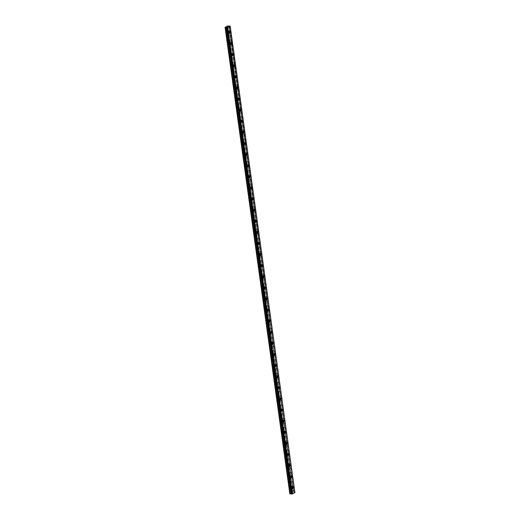 <?xml version="1.0" encoding="UTF-8"?>
<svg xmlns="http://www.w3.org/2000/svg" width="520" height="520" viewBox="0 0 520 520"><rect width="100%" height="100%" fill="white"/><g stroke="black" fill="none" stroke-linecap="round" stroke-linejoin="round"><path stroke-width="0.39" stroke-dasharray="2.6 1.95" d="M229.164 32.123A1.014 0.546 91.4 0 0 229.151 31.993A1.014 0.546 91.4 0 0 228.65 31.259A1.014 0.546 91.4 0 0 228.098 32.552A1.014 0.546 91.4 0 0 228.599 33.287A1.014 0.546 91.4 0 0 229.158 32.448M292.364 487.552A1.014 0.546 91.4 0 0 292.351 487.416A1.014 0.546 91.4 0 0 291.844 486.688A1.014 0.546 91.4 0 0 291.291 487.981A1.014 0.546 91.4 0 0 291.798 488.709A1.014 0.546 91.4 0 0 292.351 487.871M290.823 476.444A1.014 0.546 91.4 0 0 290.803 476.307A1.014 0.546 91.4 0 0 290.303 475.579A1.014 0.546 91.4 0 0 289.75 476.873A1.014 0.546 91.4 0 0 290.257 477.601A1.014 0.546 91.4 0 0 290.81 476.762M289.276 465.335A1.014 0.546 91.4 0 0 289.263 465.199A1.014 0.546 91.4 0 0 288.762 464.471A1.014 0.546 91.4 0 0 288.21 465.764A1.014 0.546 91.4 0 0 288.711 466.492A1.014 0.546 91.4 0 0 289.269 465.654M287.736 454.226A1.014 0.546 91.4 0 0 287.722 454.09A1.014 0.546 91.4 0 0 287.222 453.362A1.014 0.546 91.4 0 0 286.669 454.656A1.014 0.546 91.4 0 0 287.17 455.384A1.014 0.546 91.4 0 0 287.729 454.545M286.195 443.118A1.014 0.546 91.4 0 0 286.182 442.981A1.014 0.546 91.4 0 0 285.682 442.254A1.014 0.546 91.4 0 0 285.129 443.547A1.014 0.546 91.4 0 0 285.63 444.275A1.014 0.546 91.4 0 0 286.189 443.437M284.655 432.01A1.014 0.546 91.4 0 0 284.642 431.873A1.014 0.546 91.4 0 0 284.141 431.145A1.014 0.546 91.4 0 0 283.589 432.438A1.014 0.546 91.4 0 0 284.089 433.173A1.014 0.546 91.4 0 0 284.648 432.328M283.114 420.901A1.014 0.546 91.4 0 0 283.101 420.765A1.014 0.546 91.4 0 0 282.601 420.037A1.014 0.546 91.4 0 0 282.048 421.33A1.014 0.546 91.4 0 0 282.548 422.065A1.014 0.546 91.4 0 0 283.108 421.226M281.574 409.793A1.014 0.546 91.4 0 0 281.561 409.663A1.014 0.546 91.4 0 0 281.053 408.928A1.014 0.546 91.4 0 0 280.507 410.222A1.014 0.546 91.4 0 0 281.008 410.956A1.014 0.546 91.4 0 0 281.567 410.118M280.033 398.691A1.014 0.546 91.4 0 0 280.02 398.554A1.014 0.546 91.4 0 0 279.513 397.82A1.014 0.546 91.4 0 0 278.961 399.12A1.014 0.546 91.4 0 0 279.468 399.848A1.014 0.546 91.4 0 0 280.02 399.009M278.486 387.582A1.014 0.546 91.4 0 0 278.473 387.446A1.014 0.546 91.4 0 0 277.972 386.711A1.014 0.546 91.4 0 0 277.42 388.011A1.014 0.546 91.4 0 0 277.927 388.739A1.014 0.546 91.4 0 0 278.48 387.901M276.945 376.474A1.014 0.546 91.4 0 0 276.933 376.337A1.014 0.546 91.4 0 0 276.432 375.609A1.014 0.546 91.4 0 0 275.88 376.903A1.014 0.546 91.4 0 0 276.38 377.631A1.014 0.546 91.4 0 0 276.939 376.792M275.405 365.365A1.014 0.546 91.4 0 0 275.392 365.228A1.014 0.546 91.4 0 0 274.892 364.5A1.014 0.546 91.4 0 0 274.339 365.794A1.014 0.546 91.4 0 0 274.839 366.522A1.014 0.546 91.4 0 0 275.399 365.684M273.865 354.257A1.014 0.546 91.4 0 0 273.851 354.12A1.014 0.546 91.4 0 0 273.351 353.392A1.014 0.546 91.4 0 0 272.798 354.685A1.014 0.546 91.4 0 0 273.299 355.413A1.014 0.546 91.4 0 0 273.858 354.575M272.324 343.148A1.014 0.546 91.4 0 0 272.311 343.012A1.014 0.546 91.4 0 0 271.811 342.284A1.014 0.546 91.4 0 0 271.258 343.577A1.014 0.546 91.4 0 0 271.758 344.305A1.014 0.546 91.4 0 0 272.317 343.466M270.784 332.039A1.014 0.546 91.4 0 0 270.771 331.903A1.014 0.546 91.4 0 0 270.264 331.175A1.014 0.546 91.4 0 0 269.718 332.469A1.014 0.546 91.4 0 0 270.218 333.197A1.014 0.546 91.4 0 0 270.777 332.358M269.243 320.931A1.014 0.546 91.4 0 0 269.23 320.794A1.014 0.546 91.4 0 0 268.723 320.067A1.014 0.546 91.4 0 0 268.171 321.36A1.014 0.546 91.4 0 0 268.678 322.088A1.014 0.546 91.4 0 0 269.236 321.25M267.703 309.822A1.014 0.546 91.4 0 0 267.69 309.686A1.014 0.546 91.4 0 0 267.183 308.958A1.014 0.546 91.4 0 0 266.63 310.252A1.014 0.546 91.4 0 0 267.137 310.986A1.014 0.546 91.4 0 0 267.69 310.141M266.156 298.714A1.014 0.546 91.4 0 0 266.142 298.578A1.014 0.546 91.4 0 0 265.642 297.85A1.014 0.546 91.4 0 0 265.089 299.143A1.014 0.546 91.4 0 0 265.596 299.877A1.014 0.546 91.4 0 0 266.149 299.039M264.615 287.606A1.014 0.546 91.4 0 0 264.602 287.476A1.014 0.546 91.4 0 0 264.101 286.741A1.014 0.546 91.4 0 0 263.549 288.034A1.014 0.546 91.4 0 0 264.05 288.769A1.014 0.546 91.4 0 0 264.608 287.931M263.075 276.497A1.014 0.546 91.4 0 0 263.062 276.367A1.014 0.546 91.4 0 0 262.561 275.632A1.014 0.546 91.4 0 0 262.008 276.933A1.014 0.546 91.4 0 0 262.509 277.661A1.014 0.546 91.4 0 0 263.068 276.822M261.534 265.395A1.014 0.546 91.4 0 0 261.521 265.258A1.014 0.546 91.4 0 0 261.021 264.524A1.014 0.546 91.4 0 0 260.468 265.824A1.014 0.546 91.4 0 0 260.969 266.552A1.014 0.546 91.4 0 0 261.528 265.714M259.994 254.286A1.014 0.546 91.4 0 0 259.981 254.15A1.014 0.546 91.4 0 0 259.48 253.422A1.014 0.546 91.4 0 0 258.928 254.716A1.014 0.546 91.4 0 0 259.428 255.444A1.014 0.546 91.4 0 0 259.987 254.605M258.453 243.178A1.014 0.546 91.4 0 0 258.44 243.042A1.014 0.546 91.4 0 0 257.933 242.314A1.014 0.546 91.4 0 0 257.387 243.607A1.014 0.546 91.4 0 0 257.887 244.335A1.014 0.546 91.4 0 0 258.447 243.497M256.913 232.069A1.014 0.546 91.4 0 0 256.9 231.933A1.014 0.546 91.4 0 0 256.392 231.205A1.014 0.546 91.4 0 0 255.84 232.499A1.014 0.546 91.4 0 0 256.347 233.227A1.014 0.546 91.4 0 0 256.9 232.388M255.372 220.961A1.014 0.546 91.4 0 0 255.353 220.825A1.014 0.546 91.4 0 0 254.852 220.097A1.014 0.546 91.4 0 0 254.3 221.39A1.014 0.546 91.4 0 0 254.806 222.118A1.014 0.546 91.4 0 0 255.359 221.28M253.825 209.853A1.014 0.546 91.4 0 0 253.812 209.716A1.014 0.546 91.4 0 0 253.311 208.988A1.014 0.546 91.4 0 0 252.759 210.281A1.014 0.546 91.4 0 0 253.26 211.01A1.014 0.546 91.4 0 0 253.819 210.171M252.285 198.744A1.014 0.546 91.4 0 0 252.272 198.608A1.014 0.546 91.4 0 0 251.771 197.88A1.014 0.546 91.4 0 0 251.219 199.173A1.014 0.546 91.4 0 0 251.719 199.901A1.014 0.546 91.4 0 0 252.278 199.062M250.744 187.636A1.014 0.546 91.4 0 0 250.731 187.499A1.014 0.546 91.4 0 0 250.231 186.771A1.014 0.546 91.4 0 0 249.678 188.065A1.014 0.546 91.4 0 0 250.179 188.792A1.014 0.546 91.4 0 0 250.738 187.954M249.203 176.527A1.014 0.546 91.4 0 0 249.191 176.391A1.014 0.546 91.4 0 0 248.69 175.662A1.014 0.546 91.4 0 0 248.138 176.956A1.014 0.546 91.4 0 0 248.638 177.691A1.014 0.546 91.4 0 0 249.197 176.852M247.663 165.419A1.014 0.546 91.4 0 0 247.65 165.288A1.014 0.546 91.4 0 0 247.143 164.554A1.014 0.546 91.4 0 0 246.597 165.847A1.014 0.546 91.4 0 0 247.097 166.582A1.014 0.546 91.4 0 0 247.656 165.744M246.123 154.31A1.014 0.546 91.4 0 0 246.109 154.18A1.014 0.546 91.4 0 0 245.603 153.446A1.014 0.546 91.4 0 0 245.056 154.745A1.014 0.546 91.4 0 0 245.557 155.474A1.014 0.546 91.4 0 0 246.116 154.635M244.582 143.208A1.014 0.546 91.4 0 0 244.569 143.072A1.014 0.546 91.4 0 0 244.062 142.337A1.014 0.546 91.4 0 0 243.51 143.637A1.014 0.546 91.4 0 0 244.017 144.365A1.014 0.546 91.4 0 0 244.569 143.526M243.035 132.1A1.014 0.546 91.4 0 0 243.022 131.963A1.014 0.546 91.4 0 0 242.522 131.235A1.014 0.546 91.4 0 0 241.969 132.529A1.014 0.546 91.4 0 0 242.476 133.256A1.014 0.546 91.4 0 0 243.029 132.418M241.494 120.991A1.014 0.546 91.4 0 0 241.482 120.855A1.014 0.546 91.4 0 0 240.981 120.127A1.014 0.546 91.4 0 0 240.428 121.42A1.014 0.546 91.4 0 0 240.929 122.148A1.014 0.546 91.4 0 0 241.488 121.309M239.954 109.883A1.014 0.546 91.4 0 0 239.941 109.746A1.014 0.546 91.4 0 0 239.441 109.018A1.014 0.546 91.4 0 0 238.888 110.312A1.014 0.546 91.4 0 0 239.389 111.04A1.014 0.546 91.4 0 0 239.947 110.201M238.414 98.774A1.014 0.546 91.4 0 0 238.4 98.638A1.014 0.546 91.4 0 0 237.9 97.909A1.014 0.546 91.4 0 0 237.347 99.203A1.014 0.546 91.4 0 0 237.848 99.931A1.014 0.546 91.4 0 0 238.407 99.093M236.873 87.666A1.014 0.546 91.4 0 0 236.86 87.529A1.014 0.546 91.4 0 0 236.359 86.801A1.014 0.546 91.4 0 0 235.807 88.095A1.014 0.546 91.4 0 0 236.308 88.823A1.014 0.546 91.4 0 0 236.867 87.984M235.333 76.557A1.014 0.546 91.4 0 0 235.319 76.421A1.014 0.546 91.4 0 0 234.812 75.693A1.014 0.546 91.4 0 0 234.267 76.986A1.014 0.546 91.4 0 0 234.767 77.714A1.014 0.546 91.4 0 0 235.326 76.876M233.792 65.448A1.014 0.546 91.4 0 0 233.779 65.312A1.014 0.546 91.4 0 0 233.272 64.584A1.014 0.546 91.4 0 0 232.719 65.877A1.014 0.546 91.4 0 0 233.227 66.606A1.014 0.546 91.4 0 0 233.779 65.767M232.252 54.34A1.014 0.546 91.4 0 0 232.232 54.204A1.014 0.546 91.4 0 0 231.732 53.475A1.014 0.546 91.4 0 0 231.179 54.769A1.014 0.546 91.4 0 0 231.686 55.504A1.014 0.546 91.4 0 0 232.239 54.659M230.705 43.232A1.014 0.546 91.4 0 0 230.692 43.102A1.014 0.546 91.4 0 0 230.191 42.367A1.014 0.546 91.4 0 0 229.639 43.661A1.014 0.546 91.4 0 0 230.139 44.395A1.014 0.546 91.4 0 0 230.698 43.557M227.883 26.039L292.897 492.654L293.481 492.576L228.742 26.046M226.109 32.715A1.736 0.929 -88.6 0 1 227.058 30.498A1.736 0.929 -88.6 0 1 227.916 31.753A1.736 0.929 -88.6 0 1 226.974 33.969A1.736 0.929 -88.6 0 1 226.109 32.715M227.721 32.76A1.736 0.929 -88.6 0 1 228.67 30.537A1.736 0.929 -88.6 0 1 229.528 31.791A1.736 0.929 -88.6 0 1 228.586 34.008A1.736 0.929 -88.6 0 1 227.721 32.76M289.308 488.144A1.736 0.929 -88.6 0 1 290.251 485.921A1.736 0.929 -88.6 0 1 291.115 487.175A1.736 0.929 -88.6 0 1 290.167 489.392A1.736 0.929 -88.6 0 1 289.308 488.144M290.921 488.183A1.736 0.929 -88.6 0 1 291.863 485.959A1.736 0.929 -88.6 0 1 292.728 487.214A1.736 0.929 -88.6 0 1 291.779 489.431A1.736 0.929 -88.6 0 1 290.921 488.183M287.768 477.035A1.736 0.929 -88.6 0 1 288.711 474.819A1.736 0.929 -88.6 0 1 289.575 476.067A1.736 0.929 -88.6 0 1 288.626 478.283A1.736 0.929 -88.6 0 1 287.768 477.035M289.374 477.074A1.736 0.929 -88.6 0 1 290.322 474.857A1.736 0.929 -88.6 0 1 291.181 476.106A1.736 0.929 -88.6 0 1 290.238 478.322A1.736 0.929 -88.6 0 1 289.374 477.074M286.228 465.926A1.736 0.929 -88.6 0 1 287.17 463.71A1.736 0.929 -88.6 0 1 288.034 464.958A1.736 0.929 -88.6 0 1 287.086 467.175A1.736 0.929 -88.6 0 1 286.228 465.926M287.833 465.966A1.736 0.929 -88.6 0 1 288.782 463.749A1.736 0.929 -88.6 0 1 289.64 464.997A1.736 0.929 -88.6 0 1 288.697 467.214A1.736 0.929 -88.6 0 1 287.833 465.966M284.681 454.818A1.736 0.929 -88.6 0 1 285.63 452.601A1.736 0.929 -88.6 0 1 286.488 453.85A1.736 0.929 -88.6 0 1 285.545 456.072A1.736 0.929 -88.6 0 1 284.681 454.818M286.293 454.857A1.736 0.929 -88.6 0 1 287.242 452.641A1.736 0.929 -88.6 0 1 288.1 453.888A1.736 0.929 -88.6 0 1 287.157 456.112A1.736 0.929 -88.6 0 1 286.293 454.857M283.14 443.709A1.736 0.929 -88.6 0 1 284.089 441.493A1.736 0.929 -88.6 0 1 284.947 442.741A1.736 0.929 -88.6 0 1 284.005 444.964A1.736 0.929 -88.6 0 1 283.14 443.709M284.752 443.749A1.736 0.929 -88.6 0 1 285.695 441.532A1.736 0.929 -88.6 0 1 286.559 442.78A1.736 0.929 -88.6 0 1 285.617 445.003A1.736 0.929 -88.6 0 1 284.752 443.749M281.6 432.601A1.736 0.929 -88.6 0 1 282.548 430.385A1.736 0.929 -88.6 0 1 283.406 431.632A1.736 0.929 -88.6 0 1 282.464 433.856A1.736 0.929 -88.6 0 1 281.6 432.601M283.212 432.64A1.736 0.929 -88.6 0 1 284.154 430.424A1.736 0.929 -88.6 0 1 285.019 431.672A1.736 0.929 -88.6 0 1 284.07 433.894A1.736 0.929 -88.6 0 1 283.212 432.64M280.059 421.493A1.736 0.929 -88.6 0 1 281.008 419.276A1.736 0.929 -88.6 0 1 281.866 420.524A1.736 0.929 -88.6 0 1 280.923 422.747A1.736 0.929 -88.6 0 1 280.059 421.493M281.671 421.531A1.736 0.929 -88.6 0 1 282.614 419.315A1.736 0.929 -88.6 0 1 283.478 420.563A1.736 0.929 -88.6 0 1 282.529 422.786A1.736 0.929 -88.6 0 1 281.671 421.531M278.519 410.384A1.736 0.929 -88.6 0 1 279.461 408.168A1.736 0.929 -88.6 0 1 280.325 409.422A1.736 0.929 -88.6 0 1 279.377 411.638A1.736 0.929 -88.6 0 1 278.519 410.384M280.131 410.423A1.736 0.929 -88.6 0 1 281.073 408.207A1.736 0.929 -88.6 0 1 281.938 409.461A1.736 0.929 -88.6 0 1 280.989 411.678A1.736 0.929 -88.6 0 1 280.131 410.423M276.978 399.282A1.736 0.929 -88.6 0 1 277.921 397.059A1.736 0.929 -88.6 0 1 278.785 398.313A1.736 0.929 -88.6 0 1 277.836 400.53A1.736 0.929 -88.6 0 1 276.978 399.282M278.584 399.321A1.736 0.929 -88.6 0 1 279.533 397.098A1.736 0.929 -88.6 0 1 280.391 398.353A1.736 0.929 -88.6 0 1 279.448 400.569A1.736 0.929 -88.6 0 1 278.584 399.321M275.438 388.174A1.736 0.929 -88.6 0 1 276.38 385.95A1.736 0.929 -88.6 0 1 277.245 387.205A1.736 0.929 -88.6 0 1 276.296 389.422A1.736 0.929 -88.6 0 1 275.438 388.174M277.043 388.213A1.736 0.929 -88.6 0 1 277.992 385.99A1.736 0.929 -88.6 0 1 278.85 387.244A1.736 0.929 -88.6 0 1 277.908 389.46A1.736 0.929 -88.6 0 1 277.043 388.213M273.897 377.065A1.736 0.929 -88.6 0 1 274.839 374.842A1.736 0.929 -88.6 0 1 275.704 376.097A1.736 0.929 -88.6 0 1 274.755 378.313A1.736 0.929 -88.6 0 1 273.897 377.065M275.502 377.104A1.736 0.929 -88.6 0 1 276.452 374.881A1.736 0.929 -88.6 0 1 277.31 376.135A1.736 0.929 -88.6 0 1 276.367 378.352A1.736 0.929 -88.6 0 1 275.502 377.104M272.35 365.957A1.736 0.929 -88.6 0 1 273.299 363.734A1.736 0.929 -88.6 0 1 274.157 364.988A1.736 0.929 -88.6 0 1 273.214 367.204A1.736 0.929 -88.6 0 1 272.35 365.957M273.962 365.996A1.736 0.929 -88.6 0 1 274.911 363.772A1.736 0.929 -88.6 0 1 275.769 365.027A1.736 0.929 -88.6 0 1 274.827 367.244A1.736 0.929 -88.6 0 1 273.962 365.996M270.81 354.848A1.736 0.929 -88.6 0 1 271.758 352.632A1.736 0.929 -88.6 0 1 272.617 353.88A1.736 0.929 -88.6 0 1 271.674 356.096A1.736 0.929 -88.6 0 1 270.81 354.848M272.422 354.887A1.736 0.929 -88.6 0 1 273.364 352.671A1.736 0.929 -88.6 0 1 274.228 353.918A1.736 0.929 -88.6 0 1 273.28 356.135A1.736 0.929 -88.6 0 1 272.422 354.887M269.269 343.74A1.736 0.929 -88.6 0 1 270.218 341.523A1.736 0.929 -88.6 0 1 271.076 342.771A1.736 0.929 -88.6 0 1 270.133 344.988A1.736 0.929 -88.6 0 1 269.269 343.74M270.881 343.779A1.736 0.929 -88.6 0 1 271.824 341.562A1.736 0.929 -88.6 0 1 272.688 342.81A1.736 0.929 -88.6 0 1 271.739 345.026A1.736 0.929 -88.6 0 1 270.881 343.779M267.728 332.631A1.736 0.929 -88.6 0 1 268.671 330.414A1.736 0.929 -88.6 0 1 269.536 331.663A1.736 0.929 -88.6 0 1 268.593 333.885A1.736 0.929 -88.6 0 1 267.728 332.631M269.341 332.67A1.736 0.929 -88.6 0 1 270.283 330.454A1.736 0.929 -88.6 0 1 271.147 331.702A1.736 0.929 -88.6 0 1 270.199 333.925A1.736 0.929 -88.6 0 1 269.341 332.67M266.188 321.522A1.736 0.929 -88.6 0 1 267.131 319.306A1.736 0.929 -88.6 0 1 267.995 320.554A1.736 0.929 -88.6 0 1 267.046 322.777A1.736 0.929 -88.6 0 1 266.188 321.522M267.8 321.562A1.736 0.929 -88.6 0 1 268.743 319.345A1.736 0.929 -88.6 0 1 269.607 320.593A1.736 0.929 -88.6 0 1 268.658 322.816A1.736 0.929 -88.6 0 1 267.8 321.562M264.647 310.414A1.736 0.929 -88.6 0 1 265.59 308.197A1.736 0.929 -88.6 0 1 266.454 309.445A1.736 0.929 -88.6 0 1 265.506 311.668A1.736 0.929 -88.6 0 1 264.647 310.414M266.253 310.453A1.736 0.929 -88.6 0 1 267.202 308.236A1.736 0.929 -88.6 0 1 268.06 309.485A1.736 0.929 -88.6 0 1 267.118 311.708A1.736 0.929 -88.6 0 1 266.253 310.453M263.107 299.306A1.736 0.929 -88.6 0 1 264.05 297.089A1.736 0.929 -88.6 0 1 264.914 298.337A1.736 0.929 -88.6 0 1 263.965 300.56A1.736 0.929 -88.6 0 1 263.107 299.306M264.713 299.344A1.736 0.929 -88.6 0 1 265.661 297.128A1.736 0.929 -88.6 0 1 266.519 298.376A1.736 0.929 -88.6 0 1 265.577 300.599A1.736 0.929 -88.6 0 1 264.713 299.344M261.56 288.197A1.736 0.929 -88.6 0 1 262.509 285.981A1.736 0.929 -88.6 0 1 263.367 287.235A1.736 0.929 -88.6 0 1 262.425 289.452A1.736 0.929 -88.6 0 1 261.56 288.197M263.172 288.236A1.736 0.929 -88.6 0 1 264.121 286.019A1.736 0.929 -88.6 0 1 264.979 287.274A1.736 0.929 -88.6 0 1 264.036 289.49A1.736 0.929 -88.6 0 1 263.172 288.236M260.019 277.095A1.736 0.929 -88.6 0 1 260.969 274.872A1.736 0.929 -88.6 0 1 261.827 276.127A1.736 0.929 -88.6 0 1 260.884 278.343A1.736 0.929 -88.6 0 1 260.019 277.095M261.632 277.134A1.736 0.929 -88.6 0 1 262.581 274.911A1.736 0.929 -88.6 0 1 263.439 276.166A1.736 0.929 -88.6 0 1 262.496 278.382A1.736 0.929 -88.6 0 1 261.632 277.134M258.479 265.986A1.736 0.929 -88.6 0 1 259.428 263.764A1.736 0.929 -88.6 0 1 260.286 265.018A1.736 0.929 -88.6 0 1 259.344 267.235A1.736 0.929 -88.6 0 1 258.479 265.986M260.091 266.026A1.736 0.929 -88.6 0 1 261.034 263.803A1.736 0.929 -88.6 0 1 261.898 265.057A1.736 0.929 -88.6 0 1 260.949 267.274A1.736 0.929 -88.6 0 1 260.091 266.026M256.939 254.878A1.736 0.929 -88.6 0 1 257.887 252.655A1.736 0.929 -88.6 0 1 258.745 253.91A1.736 0.929 -88.6 0 1 257.803 256.126A1.736 0.929 -88.6 0 1 256.939 254.878M258.55 254.917A1.736 0.929 -88.6 0 1 259.493 252.694A1.736 0.929 -88.6 0 1 260.358 253.948A1.736 0.929 -88.6 0 1 259.409 256.165A1.736 0.929 -88.6 0 1 258.55 254.917M255.398 243.769A1.736 0.929 -88.6 0 1 256.341 241.547A1.736 0.929 -88.6 0 1 257.205 242.801A1.736 0.929 -88.6 0 1 256.256 245.018A1.736 0.929 -88.6 0 1 255.398 243.769M257.01 243.808A1.736 0.929 -88.6 0 1 257.953 241.586A1.736 0.929 -88.6 0 1 258.817 242.84A1.736 0.929 -88.6 0 1 257.868 245.056A1.736 0.929 -88.6 0 1 257.01 243.808M253.858 232.661A1.736 0.929 -88.6 0 1 254.8 230.444A1.736 0.929 -88.6 0 1 255.665 231.692A1.736 0.929 -88.6 0 1 254.716 233.909A1.736 0.929 -88.6 0 1 253.858 232.661M255.469 232.7A1.736 0.929 -88.6 0 1 256.412 230.483A1.736 0.929 -88.6 0 1 257.27 231.732A1.736 0.929 -88.6 0 1 256.328 233.948A1.736 0.929 -88.6 0 1 255.469 232.7M252.317 221.553A1.736 0.929 -88.6 0 1 253.26 219.336A1.736 0.929 -88.6 0 1 254.124 220.584A1.736 0.929 -88.6 0 1 253.175 222.8A1.736 0.929 -88.6 0 1 252.317 221.553M253.922 221.592A1.736 0.929 -88.6 0 1 254.872 219.375A1.736 0.929 -88.6 0 1 255.73 220.623A1.736 0.929 -88.6 0 1 254.787 222.839A1.736 0.929 -88.6 0 1 253.922 221.592M250.776 210.444A1.736 0.929 -88.6 0 1 251.719 208.228A1.736 0.929 -88.6 0 1 252.583 209.475A1.736 0.929 -88.6 0 1 251.635 211.698A1.736 0.929 -88.6 0 1 250.776 210.444M252.382 210.483A1.736 0.929 -88.6 0 1 253.331 208.267A1.736 0.929 -88.6 0 1 254.189 209.514A1.736 0.929 -88.6 0 1 253.247 211.738A1.736 0.929 -88.6 0 1 252.382 210.483M249.23 199.336A1.736 0.929 -88.6 0 1 250.179 197.119A1.736 0.929 -88.6 0 1 251.036 198.367A1.736 0.929 -88.6 0 1 250.094 200.59A1.736 0.929 -88.6 0 1 249.23 199.336M250.842 199.375A1.736 0.929 -88.6 0 1 251.791 197.158A1.736 0.929 -88.6 0 1 252.649 198.406A1.736 0.929 -88.6 0 1 251.706 200.629A1.736 0.929 -88.6 0 1 250.842 199.375M247.689 188.227A1.736 0.929 -88.6 0 1 248.638 186.011A1.736 0.929 -88.6 0 1 249.496 187.258A1.736 0.929 -88.6 0 1 248.553 189.482A1.736 0.929 -88.6 0 1 247.689 188.227M249.301 188.266A1.736 0.929 -88.6 0 1 250.244 186.05A1.736 0.929 -88.6 0 1 251.108 187.297A1.736 0.929 -88.6 0 1 250.159 189.52A1.736 0.929 -88.6 0 1 249.301 188.266M246.149 177.119A1.736 0.929 -88.6 0 1 247.097 174.902A1.736 0.929 -88.6 0 1 247.956 176.15A1.736 0.929 -88.6 0 1 247.013 178.373A1.736 0.929 -88.6 0 1 246.149 177.119M247.761 177.158A1.736 0.929 -88.6 0 1 248.703 174.941A1.736 0.929 -88.6 0 1 249.567 176.189A1.736 0.929 -88.6 0 1 248.619 178.412A1.736 0.929 -88.6 0 1 247.761 177.158M244.608 166.01A1.736 0.929 -88.6 0 1 245.557 163.794A1.736 0.929 -88.6 0 1 246.415 165.048A1.736 0.929 -88.6 0 1 245.472 167.264A1.736 0.929 -88.6 0 1 244.608 166.01M246.22 166.049A1.736 0.929 -88.6 0 1 247.162 163.833A1.736 0.929 -88.6 0 1 248.027 165.087A1.736 0.929 -88.6 0 1 247.078 167.303A1.736 0.929 -88.6 0 1 246.22 166.049M243.067 154.908A1.736 0.929 -88.6 0 1 244.01 152.685A1.736 0.929 -88.6 0 1 244.875 153.94A1.736 0.929 -88.6 0 1 243.925 156.156A1.736 0.929 -88.6 0 1 243.067 154.908M244.68 154.947A1.736 0.929 -88.6 0 1 245.622 152.724A1.736 0.929 -88.6 0 1 246.487 153.978A1.736 0.929 -88.6 0 1 245.537 156.195A1.736 0.929 -88.6 0 1 244.68 154.947M241.527 143.799A1.736 0.929 -88.6 0 1 242.469 141.577A1.736 0.929 -88.6 0 1 243.334 142.831A1.736 0.929 -88.6 0 1 242.385 145.048A1.736 0.929 -88.6 0 1 241.527 143.799M243.133 143.839A1.736 0.929 -88.6 0 1 244.082 141.615A1.736 0.929 -88.6 0 1 244.94 142.87A1.736 0.929 -88.6 0 1 243.997 145.087A1.736 0.929 -88.6 0 1 243.133 143.839M239.987 132.691A1.736 0.929 -88.6 0 1 240.929 130.468A1.736 0.929 -88.6 0 1 241.794 131.722A1.736 0.929 -88.6 0 1 240.844 133.939A1.736 0.929 -88.6 0 1 239.987 132.691M241.592 132.73A1.736 0.929 -88.6 0 1 242.541 130.507A1.736 0.929 -88.6 0 1 243.399 131.762A1.736 0.929 -88.6 0 1 242.457 133.978A1.736 0.929 -88.6 0 1 241.592 132.73M238.446 121.583A1.736 0.929 -88.6 0 1 239.389 119.359A1.736 0.929 -88.6 0 1 240.253 120.614A1.736 0.929 -88.6 0 1 239.304 122.831A1.736 0.929 -88.6 0 1 238.446 121.583M240.052 121.622A1.736 0.929 -88.6 0 1 241 119.398A1.736 0.929 -88.6 0 1 241.858 120.653A1.736 0.929 -88.6 0 1 240.916 122.87A1.736 0.929 -88.6 0 1 240.052 121.622M236.899 110.474A1.736 0.929 -88.6 0 1 237.848 108.251A1.736 0.929 -88.6 0 1 238.706 109.505A1.736 0.929 -88.6 0 1 237.764 111.722A1.736 0.929 -88.6 0 1 236.899 110.474M238.511 110.513A1.736 0.929 -88.6 0 1 239.46 108.297A1.736 0.929 -88.6 0 1 240.318 109.544A1.736 0.929 -88.6 0 1 239.375 111.761A1.736 0.929 -88.6 0 1 238.511 110.513M235.358 99.366A1.736 0.929 -88.6 0 1 236.308 97.149A1.736 0.929 -88.6 0 1 237.166 98.397A1.736 0.929 -88.6 0 1 236.223 100.614A1.736 0.929 -88.6 0 1 235.358 99.366M236.971 99.405A1.736 0.929 -88.6 0 1 237.913 97.188A1.736 0.929 -88.6 0 1 238.778 98.436A1.736 0.929 -88.6 0 1 237.828 100.653A1.736 0.929 -88.6 0 1 236.971 99.405M233.818 88.257A1.736 0.929 -88.6 0 1 234.767 86.041A1.736 0.929 -88.6 0 1 235.625 87.288A1.736 0.929 -88.6 0 1 234.683 89.505A1.736 0.929 -88.6 0 1 233.818 88.257M235.43 88.296A1.736 0.929 -88.6 0 1 236.373 86.08A1.736 0.929 -88.6 0 1 237.237 87.328A1.736 0.929 -88.6 0 1 236.288 89.551A1.736 0.929 -88.6 0 1 235.43 88.296M232.278 77.148A1.736 0.929 -88.6 0 1 233.22 74.932A1.736 0.929 -88.6 0 1 234.084 76.18A1.736 0.929 -88.6 0 1 233.142 78.403A1.736 0.929 -88.6 0 1 232.278 77.148M233.889 77.188A1.736 0.929 -88.6 0 1 234.832 74.971A1.736 0.929 -88.6 0 1 235.697 76.219A1.736 0.929 -88.6 0 1 234.748 78.442A1.736 0.929 -88.6 0 1 233.889 77.188M230.737 66.04A1.736 0.929 -88.6 0 1 231.68 63.824A1.736 0.929 -88.6 0 1 232.544 65.072A1.736 0.929 -88.6 0 1 231.595 67.294A1.736 0.929 -88.6 0 1 230.737 66.04M232.349 66.079A1.736 0.929 -88.6 0 1 233.292 63.863A1.736 0.929 -88.6 0 1 234.156 65.111A1.736 0.929 -88.6 0 1 233.207 67.334A1.736 0.929 -88.6 0 1 232.349 66.079M229.197 54.932A1.736 0.929 -88.6 0 1 230.139 52.715A1.736 0.929 -88.6 0 1 231.004 53.963A1.736 0.929 -88.6 0 1 230.055 56.186A1.736 0.929 -88.6 0 1 229.197 54.932M230.802 54.97A1.736 0.929 -88.6 0 1 231.751 52.754A1.736 0.929 -88.6 0 1 232.609 54.002A1.736 0.929 -88.6 0 1 231.667 56.225A1.736 0.929 -88.6 0 1 230.802 54.97M227.656 43.823A1.736 0.929 -88.6 0 1 228.599 41.607A1.736 0.929 -88.6 0 1 229.463 42.855A1.736 0.929 -88.6 0 1 228.514 45.078A1.736 0.929 -88.6 0 1 227.656 43.823M229.261 43.862A1.736 0.929 -88.6 0 1 230.211 41.645A1.736 0.929 -88.6 0 1 231.069 42.9A1.736 0.929 -88.6 0 1 230.126 45.117A1.736 0.929 -88.6 0 1 229.261 43.862M228.833 26.032L293.858 492.576L229.398 26.006M229.502 26L294.132 492.538M294.242 492.531L294.931 492.603M226.258 27.378L290.992 493.883M289.809 493.844L292.298 492.55L227.565 26.02M227.708 26.006L292.298 492.55M292.442 492.538L227.844 26.013M230.139 26.013L294.873 492.55M292.156 492.583L227.422 26.052M293.858 492.576L229.119 26.039M229.222 26.032L293.963 492.563M229.723 31.285L228.65 31.259M292.916 486.714L291.844 486.688M291.375 475.605L290.303 475.579M289.835 464.497L288.762 464.471M288.294 453.388L287.222 453.362M286.754 442.279L285.682 442.254M285.214 431.171L284.141 431.145M283.673 420.062L282.601 420.037M282.126 408.954L281.053 408.928M280.586 397.846L279.513 397.82M279.045 386.744L277.972 386.711M277.505 375.635L276.432 375.609M275.964 364.526L274.892 364.5M274.423 353.418L273.351 353.392M272.883 342.31L271.811 342.284M271.343 331.201L270.264 331.175M269.796 320.093L268.723 320.067M268.255 308.984L267.183 308.958M266.714 297.875L265.642 297.85M265.174 286.767L264.101 286.741M263.633 275.659L262.561 275.632M262.093 264.55L261.021 264.524M260.553 253.448L259.48 253.422M259.012 242.339L257.933 242.314M257.465 231.231L256.392 231.205M255.925 220.123L254.852 220.097M254.384 209.014L253.311 208.988M252.844 197.906L251.771 197.88M251.303 186.797L250.231 186.771M249.763 175.689L248.69 175.662M248.222 164.58L247.143 164.554M246.675 153.472L245.603 153.446M245.135 142.363L244.062 142.337M243.594 131.261L242.522 131.235M242.053 120.153L240.981 120.127M240.513 109.044L239.441 109.018M238.972 97.935L237.9 97.909M237.432 86.827L236.359 86.801M235.892 75.719L234.812 75.693M234.344 64.61L233.272 64.584M232.804 53.502L231.732 53.475M231.264 42.393L230.191 42.367M228.67 30.537L227.058 30.498M291.863 485.959L290.251 485.921M290.322 474.857L288.711 474.819M288.782 463.749L287.17 463.71M287.242 452.641L285.63 452.601M285.695 441.532L284.089 441.493M284.154 430.424L282.548 430.385M282.614 419.315L281.008 419.276M281.073 408.207L279.461 408.168M279.533 397.098L277.921 397.059M277.992 385.99L276.38 385.95M276.452 374.881L274.839 374.842M274.911 363.772L273.299 363.734M273.364 352.671L271.758 352.632M271.824 341.562L270.218 341.523M270.283 330.454L268.671 330.414M268.743 319.345L267.131 319.306M267.202 308.236L265.59 308.197M265.661 297.128L264.05 297.089M264.121 286.019L262.509 285.981M262.581 274.911L260.969 274.872M261.034 263.803L259.428 263.764M259.493 252.694L257.887 252.655M257.953 241.586L256.341 241.547M256.412 230.483L254.8 230.444M254.872 219.375L253.26 219.336M253.331 208.267L251.719 208.228M251.791 197.158L250.179 197.119M250.244 186.05L248.638 186.011M248.703 174.941L247.097 174.902M247.162 163.833L245.557 163.794M245.622 152.724L244.01 152.685M244.082 141.615L242.469 141.577M242.541 130.507L240.929 130.468M241 119.398L239.389 119.359M239.46 108.297L237.848 108.251M237.913 97.188L236.308 97.149M236.373 86.08L234.767 86.041M234.832 74.971L233.22 74.932M233.292 63.863L231.68 63.824M231.751 52.754L230.139 52.715M230.211 41.645L228.599 41.607M229.671 33.312L228.599 33.287M292.87 488.735L291.798 488.709M291.33 477.626L290.257 477.601M289.789 466.518L288.711 466.492M288.243 455.41L287.17 455.384M286.702 444.301L285.63 444.275M285.161 433.199L284.089 433.173M283.621 422.091L282.548 422.065M282.081 410.982L281.008 410.956M280.54 399.874L279.468 399.848M279 388.765L277.927 388.739M277.459 377.656L276.38 377.631M275.912 366.548L274.839 366.522M274.372 355.44L273.299 355.413M272.831 344.331L271.758 344.305M271.291 333.223L270.218 333.197M269.75 322.114L268.678 322.088M268.209 311.012L267.137 310.986M266.669 299.904L265.596 299.877M265.122 288.795L264.05 288.769M263.582 277.687L262.509 277.661M262.041 266.578L260.969 266.552M260.5 255.469L259.428 255.444M258.96 244.361L257.887 244.335M257.419 233.253L256.347 233.227M255.879 222.144L254.806 222.118M254.339 211.036L253.26 211.01M252.792 199.927L251.719 199.901M251.251 188.825L250.179 188.792M249.711 177.717L248.638 177.691M248.17 166.608L247.097 166.582M246.63 155.5L245.557 155.474M245.089 144.391L244.017 144.365M243.549 133.282L242.476 133.256M242.008 122.174L240.929 122.148M240.461 111.066L239.389 111.04M238.921 99.957L237.848 99.931M237.38 88.849L236.308 88.823M235.839 77.74L234.767 77.714M234.299 66.632L233.227 66.606M232.758 55.53L231.686 55.504M231.218 44.421L230.139 44.395M228.586 34.008L226.974 33.969M291.779 489.431L290.167 489.392M290.238 478.322L288.626 478.283M288.697 467.214L287.086 467.175M287.157 456.112L285.545 456.072M285.617 445.003L284.005 444.964M284.07 433.894L282.464 433.856M282.529 422.786L280.923 422.747M280.989 411.678L279.377 411.638M279.448 400.569L277.836 400.53M277.908 389.46L276.296 389.422M276.367 378.352L274.755 378.313M274.827 367.244L273.214 367.204M273.28 356.135L271.674 356.096M271.739 345.026L270.133 344.988M270.199 333.925L268.593 333.885M268.658 322.816L267.046 322.777M267.118 311.708L265.506 311.668M265.577 300.599L263.965 300.56M264.036 289.49L262.425 289.452M262.496 278.382L260.884 278.343M260.949 267.274L259.344 267.235M259.409 256.165L257.803 256.126M257.868 245.056L256.256 245.018M256.328 233.948L254.716 233.909M254.787 222.839L253.175 222.8M253.247 211.738L251.635 211.698M251.706 200.629L250.094 200.59M250.159 189.52L248.553 189.482M248.619 178.412L247.013 178.373M247.078 167.303L245.472 167.264M245.537 156.195L243.925 156.156M243.997 145.087L242.385 145.048M242.457 133.978L240.844 133.939M240.916 122.87L239.304 122.831M239.375 111.761L237.764 111.722M237.828 100.653L236.223 100.614M236.288 89.551L234.683 89.505M234.748 78.442L233.142 78.403M233.207 67.334L231.595 67.294M231.667 56.225L230.055 56.186M230.126 45.117L228.514 45.078"/><path stroke-width="0.78" d="M230.224 32.019A1.014 0.546 91.4 0 0 229.723 31.285A1.014 0.546 91.4 0 0 229.171 32.578A1.014 0.546 91.4 0 0 229.671 33.312A1.014 0.546 91.4 0 0 230.224 32.019M293.423 487.442A1.014 0.546 91.4 0 0 292.916 486.714A1.014 0.546 91.4 0 0 292.37 488.007A1.014 0.546 91.4 0 0 292.87 488.735A1.014 0.546 91.4 0 0 293.423 487.442M291.882 476.333A1.014 0.546 91.4 0 0 291.375 475.605A1.014 0.546 91.4 0 0 290.823 476.899A1.014 0.546 91.4 0 0 291.33 477.626A1.014 0.546 91.4 0 0 291.882 476.333M290.336 465.225A1.014 0.546 91.4 0 0 289.835 464.497A1.014 0.546 91.4 0 0 289.283 465.79A1.014 0.546 91.4 0 0 289.789 466.518A1.014 0.546 91.4 0 0 290.336 465.225M288.795 454.116A1.014 0.546 91.4 0 0 288.294 453.388A1.014 0.546 91.4 0 0 287.742 454.682A1.014 0.546 91.4 0 0 288.243 455.41A1.014 0.546 91.4 0 0 288.795 454.116M287.255 443.007A1.014 0.546 91.4 0 0 286.754 442.279A1.014 0.546 91.4 0 0 286.202 443.573A1.014 0.546 91.4 0 0 286.702 444.301A1.014 0.546 91.4 0 0 287.255 443.007M285.714 431.899A1.014 0.546 91.4 0 0 285.214 431.171A1.014 0.546 91.4 0 0 284.661 432.465A1.014 0.546 91.4 0 0 285.161 433.199A1.014 0.546 91.4 0 0 285.714 431.899M284.173 420.797A1.014 0.546 91.4 0 0 283.673 420.062A1.014 0.546 91.4 0 0 283.12 421.356A1.014 0.546 91.4 0 0 283.621 422.091A1.014 0.546 91.4 0 0 284.173 420.797M282.633 409.688A1.014 0.546 91.4 0 0 282.126 408.954A1.014 0.546 91.4 0 0 281.58 410.248A1.014 0.546 91.4 0 0 282.081 410.982A1.014 0.546 91.4 0 0 282.633 409.688M281.093 398.58A1.014 0.546 91.4 0 0 280.586 397.846A1.014 0.546 91.4 0 0 280.039 399.146A1.014 0.546 91.4 0 0 280.54 399.874A1.014 0.546 91.4 0 0 281.093 398.58M279.552 387.472A1.014 0.546 91.4 0 0 279.045 386.744A1.014 0.546 91.4 0 0 278.493 388.037A1.014 0.546 91.4 0 0 279 388.765A1.014 0.546 91.4 0 0 279.552 387.472M278.005 376.363A1.014 0.546 91.4 0 0 277.505 375.635A1.014 0.546 91.4 0 0 276.952 376.928A1.014 0.546 91.4 0 0 277.459 377.656A1.014 0.546 91.4 0 0 278.005 376.363M276.464 365.255A1.014 0.546 91.4 0 0 275.964 364.526A1.014 0.546 91.4 0 0 275.411 365.82A1.014 0.546 91.4 0 0 275.912 366.548A1.014 0.546 91.4 0 0 276.464 365.255M274.924 354.146A1.014 0.546 91.4 0 0 274.423 353.418A1.014 0.546 91.4 0 0 273.871 354.712A1.014 0.546 91.4 0 0 274.372 355.44A1.014 0.546 91.4 0 0 274.924 354.146M273.383 343.038A1.014 0.546 91.4 0 0 272.883 342.31A1.014 0.546 91.4 0 0 272.331 343.603A1.014 0.546 91.4 0 0 272.831 344.331A1.014 0.546 91.4 0 0 273.383 343.038M271.843 331.929A1.014 0.546 91.4 0 0 271.343 331.201A1.014 0.546 91.4 0 0 270.79 332.495A1.014 0.546 91.4 0 0 271.291 333.223A1.014 0.546 91.4 0 0 271.843 331.929M270.303 320.82A1.014 0.546 91.4 0 0 269.796 320.093A1.014 0.546 91.4 0 0 269.25 321.386A1.014 0.546 91.4 0 0 269.75 322.114A1.014 0.546 91.4 0 0 270.303 320.82M268.762 309.712A1.014 0.546 91.4 0 0 268.255 308.984A1.014 0.546 91.4 0 0 267.703 310.278A1.014 0.546 91.4 0 0 268.209 311.012A1.014 0.546 91.4 0 0 268.762 309.712M267.215 298.603A1.014 0.546 91.4 0 0 266.714 297.875A1.014 0.546 91.4 0 0 266.162 299.169A1.014 0.546 91.4 0 0 266.669 299.904A1.014 0.546 91.4 0 0 267.215 298.603M265.675 287.502A1.014 0.546 91.4 0 0 265.174 286.767A1.014 0.546 91.4 0 0 264.622 288.061A1.014 0.546 91.4 0 0 265.122 288.795A1.014 0.546 91.4 0 0 265.675 287.502M264.134 276.393A1.014 0.546 91.4 0 0 263.633 275.659A1.014 0.546 91.4 0 0 263.081 276.959A1.014 0.546 91.4 0 0 263.582 277.687A1.014 0.546 91.4 0 0 264.134 276.393M262.594 265.284A1.014 0.546 91.4 0 0 262.093 264.55A1.014 0.546 91.4 0 0 261.541 265.85A1.014 0.546 91.4 0 0 262.041 266.578A1.014 0.546 91.4 0 0 262.594 265.284M261.053 254.176A1.014 0.546 91.4 0 0 260.553 253.448A1.014 0.546 91.4 0 0 260 254.742A1.014 0.546 91.4 0 0 260.5 255.469A1.014 0.546 91.4 0 0 261.053 254.176M259.512 243.067A1.014 0.546 91.4 0 0 259.012 242.339A1.014 0.546 91.4 0 0 258.459 243.633A1.014 0.546 91.4 0 0 258.96 244.361A1.014 0.546 91.4 0 0 259.512 243.067M257.972 231.959A1.014 0.546 91.4 0 0 257.465 231.231A1.014 0.546 91.4 0 0 256.919 232.525A1.014 0.546 91.4 0 0 257.419 233.253A1.014 0.546 91.4 0 0 257.972 231.959M256.432 220.85A1.014 0.546 91.4 0 0 255.925 220.123A1.014 0.546 91.4 0 0 255.372 221.416A1.014 0.546 91.4 0 0 255.879 222.144A1.014 0.546 91.4 0 0 256.432 220.85M254.885 209.742A1.014 0.546 91.4 0 0 254.384 209.014A1.014 0.546 91.4 0 0 253.832 210.308A1.014 0.546 91.4 0 0 254.339 211.036A1.014 0.546 91.4 0 0 254.885 209.742M253.344 198.633A1.014 0.546 91.4 0 0 252.844 197.906A1.014 0.546 91.4 0 0 252.291 199.199A1.014 0.546 91.4 0 0 252.792 199.927A1.014 0.546 91.4 0 0 253.344 198.633M251.804 187.525A1.014 0.546 91.4 0 0 251.303 186.797A1.014 0.546 91.4 0 0 250.75 188.091A1.014 0.546 91.4 0 0 251.251 188.825A1.014 0.546 91.4 0 0 251.804 187.525M250.263 176.417A1.014 0.546 91.4 0 0 249.763 175.689A1.014 0.546 91.4 0 0 249.21 176.982A1.014 0.546 91.4 0 0 249.711 177.717A1.014 0.546 91.4 0 0 250.263 176.417M248.722 165.315A1.014 0.546 91.4 0 0 248.222 164.58A1.014 0.546 91.4 0 0 247.669 165.874A1.014 0.546 91.4 0 0 248.17 166.608A1.014 0.546 91.4 0 0 248.722 165.315M247.182 154.206A1.014 0.546 91.4 0 0 246.675 153.472A1.014 0.546 91.4 0 0 246.129 154.772A1.014 0.546 91.4 0 0 246.63 155.5A1.014 0.546 91.4 0 0 247.182 154.206M245.642 143.097A1.014 0.546 91.4 0 0 245.135 142.363A1.014 0.546 91.4 0 0 244.582 143.663A1.014 0.546 91.4 0 0 245.089 144.391A1.014 0.546 91.4 0 0 245.642 143.097M244.101 131.989A1.014 0.546 91.4 0 0 243.594 131.261A1.014 0.546 91.4 0 0 243.042 132.555A1.014 0.546 91.4 0 0 243.549 133.282A1.014 0.546 91.4 0 0 244.101 131.989M242.554 120.88A1.014 0.546 91.4 0 0 242.053 120.153A1.014 0.546 91.4 0 0 241.501 121.446A1.014 0.546 91.4 0 0 242.008 122.174A1.014 0.546 91.4 0 0 242.554 120.88M241.014 109.772A1.014 0.546 91.4 0 0 240.513 109.044A1.014 0.546 91.4 0 0 239.961 110.338A1.014 0.546 91.4 0 0 240.461 111.066A1.014 0.546 91.4 0 0 241.014 109.772M239.473 98.663A1.014 0.546 91.4 0 0 238.972 97.935A1.014 0.546 91.4 0 0 238.42 99.229A1.014 0.546 91.4 0 0 238.921 99.957A1.014 0.546 91.4 0 0 239.473 98.663M237.933 87.555A1.014 0.546 91.4 0 0 237.432 86.827A1.014 0.546 91.4 0 0 236.88 88.12A1.014 0.546 91.4 0 0 237.38 88.849A1.014 0.546 91.4 0 0 237.933 87.555M236.392 76.447A1.014 0.546 91.4 0 0 235.892 75.719A1.014 0.546 91.4 0 0 235.339 77.012A1.014 0.546 91.4 0 0 235.839 77.74A1.014 0.546 91.4 0 0 236.392 76.447M234.852 65.338A1.014 0.546 91.4 0 0 234.344 64.61A1.014 0.546 91.4 0 0 233.799 65.904A1.014 0.546 91.4 0 0 234.299 66.632A1.014 0.546 91.4 0 0 234.852 65.338M233.311 54.23A1.014 0.546 91.4 0 0 232.804 53.502A1.014 0.546 91.4 0 0 232.252 54.795A1.014 0.546 91.4 0 0 232.758 55.53A1.014 0.546 91.4 0 0 233.311 54.23M231.764 43.127A1.014 0.546 91.4 0 0 231.264 42.393A1.014 0.546 91.4 0 0 230.711 43.686A1.014 0.546 91.4 0 0 231.218 44.421A1.014 0.546 91.4 0 0 231.764 43.127M225.173 27.365L290.056 493.896L225.069 27.306L227.422 26.052L230.191 26.065L294.931 492.603L292.403 493.954L227.662 27.424L230.191 26.065M226.304 27.391L226.72 27.443L291.46 493.974L291.038 493.922L226.304 27.391L225.316 27.365M290.999 493.909L226.258 27.378L291.038 493.922M292.403 493.954L291.531 493.987L226.72 27.443M226.792 27.45L227.662 27.424M292.162 494L227.428 27.469M290.992 493.883L290.141 493.89L225.407 27.352M225.095 27.346L289.913 493.896M289.835 493.876L225.069 27.306M229.158 32.448A1.014 0.546 91.4 0 0 229.164 32.123M283.108 421.226A1.014 0.546 91.4 0 0 283.114 420.901M281.567 410.118A1.014 0.546 91.4 0 0 281.574 409.793M266.149 299.039A1.014 0.546 91.4 0 0 266.156 298.714M264.608 287.931A1.014 0.546 91.4 0 0 264.615 287.606M263.068 276.822A1.014 0.546 91.4 0 0 263.075 276.497M249.197 176.852A1.014 0.546 91.4 0 0 249.203 176.527M247.656 165.744A1.014 0.546 91.4 0 0 247.663 165.419M246.116 154.635A1.014 0.546 91.4 0 0 246.123 154.31M230.698 43.557A1.014 0.546 91.4 0 0 230.705 43.232M226.59 27.398L291.324 493.928M291.395 493.942L226.661 27.411"/></g></svg>
